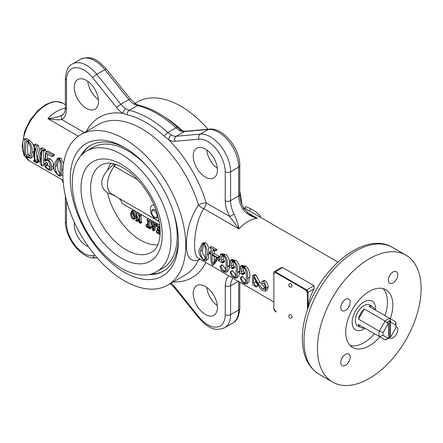 <?xml version="1.0" encoding="UTF-8"?>
<svg xmlns="http://www.w3.org/2000/svg" width="443" height="443" viewBox="0 0 443 443"><rect width="100%" height="100%" fill="white"/><g stroke="black" fill="none" stroke-linecap="round" stroke-linejoin="round"><path stroke-width="0.66" d="M86.363 108.363A17.133 9.89 -120 0 0 94.929 109.211A17.133 9.89 -120 0 0 94.929 89.431A17.133 9.89 -120 0 0 77.802 79.541A17.133 9.89 -120 0 0 75.172 93.268A17.133 9.89 -120 0 0 86.363 108.363M74.43 222.464A17.133 9.89 -120 0 0 86.363 245.732A17.133 9.89 -120 0 0 88.439 246.723M87.797 81.313A17.133 9.89 -120 0 0 98.396 99.669M199.405 259.017A5.709 4.801 -103.1 0 0 198.442 259.958C190.457 262.284 186.448 257.261 186.431 244.896C186.448 230.875 190.451 217.546 198.442 204.904A5.709 2.259 -144.9 0 0 203.741 208.625L201.415 212.64L198.652 219.318L196.653 226.489L195.335 233.716L194.549 242.548L194.638 248.739L195.507 254.027L197.201 257.427L273.852 301.999M308.04 307.99L308.04 292.286A1.905 1.096 -120 0 0 306.694 289.955L275.197 271.769A1.905 1.096 -120 0 0 274.245 271.675L281.189 267.666L282.545 267.528L314.043 285.713L314.076 288.797A33.314 19.232 120 0 0 308.156 307.652M252.87 275.253L253.845 275.817L257.915 283.254L262.727 289.013L264.931 289.445L265.562 287.551L263.973 283.542L262.522 283.47L261.841 282.064L262.284 281.261L263.159 281.466C263.275 280.591 266.199 285.292 265.811 285.752L266.116 288.26L265.351 291.14L263.081 290.863C261.708 290.049 260.401 288.626 259.155 286.577L253.833 277.152A36.165 20.882 120 0 0 253.634 283.071L256.065 286.51A36.165 20.882 120 0 0 256.143 287.053A1568.696 1152.802 -179.5 0 1 252.704 284.561A36.165 20.882 120 0 1 252.87 275.253L254.858 274.522L255.832 275.081L259.936 282.136L264.742 287.657L265.534 288.055M262.284 281.261L264.294 280.48L265.147 280.712C267.168 282.296 268.165 284.434 268.137 287.119L267.422 289.689L265.351 291.14M255.611 280.258A33.314 19.232 120 0 0 255.65 281.77L258.07 285.043A33.314 19.232 120 0 0 258.136 285.536L256.143 287.053M240.665 278.005L244.248 283.099L246.208 281.333L242.664 276.504L242.227 276.404L240.233 277.922L240.665 278.005L242.664 276.504M243.761 267.339L243.689 267.572A33.314 19.232 120 0 0 243.323 270.85L244.763 272.838A33.314 19.232 120 0 0 244.746 273.492L242.725 274.621A36.165 20.882 120 0 1 242.742 273.907L244.763 272.838M242.725 274.621L238.611 272.246A36.165 20.882 120 0 1 238.633 271.531L239.669 271.864L239.995 271.166A36.165 20.882 120 0 1 240.682 265.878L242.642 265.307L243.152 265.828L244.087 265.811L241.878 266.453L244.198 266.714L246.136 266.232C248.994 269.2 250.206 272.799 249.791 277.041L248.733 282.152M243.838 265.894L246.136 266.232M230.138 272.091L230.57 272.179L234.153 277.268L235.416 277.34L236.18 271.531C236.634 267.849 235.864 264.537 233.865 261.614L232.47 261.309L231.611 262.439A36.165 20.882 120 0 0 231.213 265.999L232.647 268.081A36.165 20.882 120 0 0 232.63 268.79L228.516 266.42A36.165 20.882 120 0 1 228.538 265.706L229.574 266.033L229.9 265.34A36.165 20.882 120 0 1 230.587 260.047L231.096 260.578L234.103 260.883C239.491 267.151 236.706 269.283 237.675 272.395L236.612 278.099L234.402 277.877L232.392 276.327L231.695 276.316L230.138 272.091L232.132 270.573L232.569 270.673L236.113 275.502M233.666 261.508L233.594 261.747A33.314 19.232 120 0 0 233.228 265.019L234.668 267.007A33.314 19.232 120 0 0 234.652 267.666L232.63 268.79M230.587 260.047L232.547 259.482L233.057 259.997L233.993 259.98L231.783 260.622L231.096 260.578L233.057 259.997M233.743 260.063L236.041 260.401C238.899 263.369 240.112 266.974 239.696 271.216M239.663 272.855L238.639 276.321M220.044 266.265L220.476 266.348L224.058 271.443L225.321 271.515L226.085 265.706C226.539 262.018 225.769 258.712 223.77 255.783L222.375 255.478L221.517 256.613A36.165 20.882 120 0 0 221.118 260.168L222.552 262.25A36.165 20.882 120 0 0 222.536 262.965L218.421 260.589A36.165 20.882 120 0 1 218.443 259.875L219.479 260.207L219.806 259.509A36.165 20.882 120 0 1 220.492 254.221L221.002 254.753L224.008 255.057C229.396 261.326 226.611 263.458 227.58 266.57L226.517 272.273L224.308 272.052L222.297 270.496L221.6 270.485L220.044 266.265L222.037 264.748L222.475 264.848L226.019 269.676M223.571 255.683L223.499 255.916A33.314 19.232 120 0 0 223.134 259.194L224.573 261.182A33.314 19.232 120 0 0 224.557 261.835L222.536 262.965M220.492 254.221L222.452 253.651L222.962 254.171L223.898 254.155L221.688 254.797L221.002 254.753L222.962 254.171M223.649 254.238L225.947 254.575C228.804 257.544 230.022 261.143 229.601 265.385M229.568 267.024L228.544 270.496M214.545 250.516A33.314 19.232 120 0 0 214.185 253.485L219.468 256.536A33.314 19.232 120 0 0 219.435 257.012L214.7 263.53L212.773 265.34L211.987 264.886A36.165 20.882 120 0 1 210.868 254.304L208.742 253.075A36.165 20.882 120 0 1 208.786 252.46L210.796 251.53L211.123 251.718M216.992 249.586L215.043 250.079L209.844 247.078L211.787 246.579L216.992 249.586A33.314 19.232 120 0 0 216.865 250.184L214.91 250.732L213.144 250.002L212.607 250.943A36.165 20.882 120 0 0 212.175 254.415L217.458 257.466A36.165 20.882 120 0 0 217.424 257.981L212.773 265.34M202.246 243.19L203.941 243.473C206.737 247.77 207.767 251.607 207.019 254.996L206.189 260.645L204.173 260.429C200.314 257.106 198.58 253.745 198.985 250.356L202.246 243.19L204.079 242.692L205.884 242.991L207.33 244.447L208.132 246.253L209.007 252.355M209.03 253.241L208.204 258.867M205.331 314.419A17.133 9.89 -120 0 0 213.897 315.266A17.133 9.89 -120 0 0 213.897 295.487A17.133 9.89 -120 0 0 196.77 285.597A17.133 9.89 -120 0 0 194.139 299.324A17.133 9.89 -120 0 0 205.331 314.419M205.331 177.045A17.133 9.89 -120 0 0 213.897 177.898A17.133 9.89 -120 0 0 213.897 158.112A17.133 9.89 -120 0 0 196.77 148.222A17.133 9.89 -120 0 0 194.139 161.95A17.133 9.89 -120 0 0 205.331 177.045M206.765 149.994A17.133 9.89 -120 0 0 217.363 168.351M206.765 287.369A17.133 9.89 -120 0 0 217.363 305.725M134.938 103.369L137.396 101.945A86.894 50.17 60 0 1 180.844 106.248A86.894 50.17 60 0 1 208.016 129.251M239.785 191.182A86.894 50.17 60 0 1 241.878 204.267M124.311 280.784A86.894 50.17 60 0 1 67.546 204.212A86.894 50.17 60 0 1 80.87 134.583A86.894 50.17 60 0 1 124.311 138.886A86.894 50.17 60 0 1 181.082 215.459A86.894 50.17 60 0 1 167.759 285.087A86.894 50.17 60 0 1 124.311 280.784M80.654 156.008A72.619 41.924 60 0 1 90.699 145.393A72.619 41.924 60 0 1 125.679 148.244M178.335 239.453A72.619 41.924 60 0 1 163.312 271.171A72.619 41.924 60 0 1 149.097 274.56M124.317 147.436L124.311 147.436A76.423 44.123 60 0 1 124.317 147.436A76.423 44.123 60 0 1 178.352 241.036A76.423 44.123 60 0 1 124.311 272.24A76.423 44.123 60 0 1 70.271 178.634A76.423 44.123 60 0 1 124.311 147.436M369.279 258.795A73.283 42.312 120 0 0 321.402 323.373A73.283 42.312 120 0 0 332.638 382.093A73.283 42.312 120 0 0 369.279 378.466A73.283 42.312 120 0 0 417.156 313.888A73.283 42.312 120 0 0 405.921 255.162A73.283 42.312 120 0 0 369.279 258.795M390.327 318.689A33.314 19.232 120 0 0 385.936 289.783A33.314 19.232 120 0 0 369.279 291.433A33.314 19.232 120 0 0 347.517 320.782A33.314 19.232 120 0 0 352.622 347.478A33.314 19.232 120 0 0 369.279 345.828A33.314 19.232 120 0 0 379.856 336.824M350.197 302.17A6.662 3.849 120 0 0 348.818 299.119A6.662 3.849 120 0 0 342.157 302.968A6.662 3.849 120 0 0 342.157 310.659A6.662 3.849 120 0 0 345.485 310.333A6.662 3.849 120 0 0 350.197 302.17M393.074 282.856A6.662 3.849 120 0 0 397.426 276.986A6.662 3.849 120 0 0 396.402 271.648A6.662 3.849 120 0 0 389.74 275.496A6.662 3.849 120 0 0 389.74 283.188A6.662 3.849 120 0 0 393.074 282.856M389.297 337.799A6.662 3.849 120 0 0 389.74 338.136A6.662 3.849 120 0 0 393.074 337.804A6.662 3.849 120 0 0 397.426 331.934A6.662 3.849 120 0 0 396.402 326.596A6.662 3.849 120 0 0 395.931 326.391M345.485 354.4A6.662 3.849 120 0 0 341.132 360.27A6.662 3.849 120 0 0 342.157 365.608A6.662 3.849 120 0 0 345.485 365.281A6.662 3.849 120 0 0 349.837 359.411A6.662 3.849 120 0 0 348.818 354.073A6.662 3.849 120 0 0 345.485 354.4M164.414 136.294A3.804 1.479 132.7 0 1 167.753 132.551A95.173 54.949 -120 0 0 129.218 110.301L125.757 108.751A15.228 8.794 60 0 1 120.806 104.232L128.88 99.57A3.804 0.803 141.2 0 1 130.502 99.099L135.741 103.9L139.036 105.29C152.126 108.457 165.034 115.883 177.754 127.556L181.298 130.203A3.804 2.287 118 0 0 179.404 130.397L175.943 127.822L167.753 132.551L171.325 135.06A3.804 2.287 118 0 0 168.744 139.783L164.414 136.294A91.862 53.038 -120 0 0 127.219 114.82L122.955 113.347A19.032 10.992 60 0 1 116.769 107.704L92.737 77.807A24.747 14.287 60 0 0 66.489 80.15L66.489 109.1C66.433 114.128 64.9 117.622 61.887 119.593C57.917 120.009 53.249 119.688 47.877 118.641C53.825 118.098 58.653 116.869 62.358 114.953L62.878 114.593C64.473 113.43 65.304 111.082 65.376 107.544A3.804 2.198 0 0 0 66.489 109.1M177.754 127.556A3.804 1.479 132.7 0 0 175.943 127.822A95.173 54.949 -120 0 0 137.408 105.572L133.83 104.088A3.804 2.11 122 0 1 135.741 103.9M62.873 174.315L60.802 176.065L58.83 175.888C54.91 172.377 53.232 168.91 53.797 165.488L57.368 158.35L59.063 158.66L60.984 158.256L63.631 163.689M59.113 157.941L60.984 158.256M45.136 161.269L44.444 160.77L45.972 151.395L52.518 155.172L51.936 156.578L46.138 153.228L45.059 160.122L48.243 158.323L50.264 158.937C52.451 160.715 53.575 162.974 53.647 165.715L53.138 168.728L51.111 170.444L48.497 169.924L45.873 167.731C45.341 166.585 45.906 168.916 44.189 164.663L44.4 163.744L44.97 163.805L46.98 162.404L47.816 163.783L47.578 164.934L50.231 167.587L48.276 169.298L49.777 169.519L50.148 166.363C50.458 164.923 48.337 159.845 47.8 160.621L45.961 160.305L45.136 161.269L46.886 160.239M44.4 163.744L46.382 162.337L46.98 162.404M45.972 151.395L47.899 150.974L54.445 154.751L53.891 156.036L51.936 156.578M47.761 154.164L47.091 158.832M42.478 147.846L45.657 149.679A33.314 19.232 -60 0 0 45.496 150.393L43.558 150.875A36.165 20.882 -60 0 1 43.73 150.099L40.551 148.267L42.478 147.846M43.558 150.875L42.938 150.515L42.068 150.974A36.165 20.882 -60 0 0 42.19 166.119L44.139 164.375A33.314 19.232 -60 0 1 43.957 150.775M42.19 166.119L41.675 165.82C38.585 160.549 36.536 154.651 35.523 148.128L35.368 148.04A36.165 20.882 -60 0 0 35.34 161.08L37.306 159.436A33.314 19.232 -60 0 1 36.741 153.909M37.306 159.436L38.762 160.809A33.314 19.232 -60 0 0 38.901 161.352L36.957 163.096A36.165 20.882 -60 0 1 36.802 162.509L36.188 162.149L38.142 160.455M36.957 163.096L33.779 161.263A36.165 20.882 -60 0 1 33.624 160.671L34.238 161.03L34.775 160.759A36.165 20.882 -60 0 1 34.964 146.871L33.834 145.26A36.165 20.882 -60 0 1 34.006 144.484L35.938 144.064L38.463 145.525L40.806 155.781M23.905 155.061L24.393 155.343L24.869 155.039A36.165 20.882 -60 0 1 25.057 141.151L24.116 139.65A36.165 20.882 -60 0 1 24.287 138.875L26.215 138.454L29.714 140.475C33.081 143.227 34.493 146.893 33.945 151.467L32.965 156.54L30.905 158.223L27.372 157.564L24.06 155.648A36.165 20.882 -60 0 1 23.905 155.061L24.73 154.347M274.245 271.675A1.905 1.096 -120 0 0 273.852 272.545L273.852 308.915A1.905 1.096 -120 0 0 275.197 311.246L276.543 312.022A3.804 2.198 -120 0 1 273.852 307.359M350.153 345.546A33.314 19.232 120 0 0 363.897 342.721A33.314 19.232 120 0 0 374.473 333.717M384.945 315.582A33.314 19.232 120 0 0 383.023 288.603M363.897 329.083A16.607 9.591 -60 0 1 355.591 329.902A16.607 9.591 -60 0 1 353.049 316.595A16.607 9.591 -60 0 1 363.897 301.96A16.607 9.591 -60 0 1 372.198 301.14A16.607 9.591 -60 0 1 375.575 310.178A16.607 9.591 120 0 0 372.198 301.14A16.607 9.591 120 0 0 356.15 309.801A16.607 9.591 120 0 0 355.591 329.902A16.607 9.591 120 0 0 365.11 328.307A16.607 9.591 -60 0 1 363.897 329.083M232.758 278.276L231.058 281.598L230.593 285.707A3.804 2.198 180 0 1 225.21 285.707L226.129 279.993L227.06 278.043L228.782 275.978M234.131 214.124L229.812 216.544C226.81 211.128 225.277 205.857 225.21 200.734A3.804 2.198 180 0 0 230.593 200.734L230.593 171.79A3.804 2.198 180 0 1 225.21 171.79A24.747 14.287 60 0 0 198.962 139.135A3.804 3.001 84.9 0 1 200.308 134.113L176.275 136.261L184.354 131.599L208.387 129.45A3.804 3.001 84.9 0 1 209.395 129.129C223.444 127.44 240.139 148.931 239.785 165.571A3.804 2.198 180 0 1 238.672 167.127A28.551 16.485 -120 0 0 208.387 129.45L200.308 134.113A28.551 16.485 60 0 1 230.593 171.79L238.672 167.127L238.672 196.072A3.804 2.198 180 0 0 239.785 194.521C239.873 199.073 241.241 203.714 243.894 208.459L242.803 209.124C240.172 204.633 238.799 200.286 238.672 196.072A52.346 30.224 120 0 0 230.593 200.734C230.57 205.065 231.75 209.528 234.131 214.124C236.529 219.567 238.118 224.501 238.899 228.926L229.812 216.544L206.2 202.911A5.709 1.761 -16.8 0 0 198.442 204.904A86.894 50.17 60 0 0 98.363 124.483L80.87 134.583M242.803 209.124C246.507 213.808 251.336 216.871 257.283 218.31A33.314 19.232 120 0 0 238.899 228.926L203.741 208.625A5.709 3.295 120 0 0 206.2 202.911A92.604 53.465 60 0 0 168.744 139.783A19.032 10.992 60 0 0 174.93 141.284L198.962 139.135M263.159 281.466L265.147 280.712M266.116 288.26L268.137 287.119M253.634 283.071L255.65 281.77M256.065 286.51L258.07 285.043M253.845 275.817L255.832 275.081M257.915 283.254L259.936 282.136M262.727 289.013L264.742 287.657M244.248 283.099L245.511 283.171L246.275 277.362C246.729 273.674 245.959 270.368 243.96 267.439L242.565 267.135L241.706 268.27L243.689 267.572M241.706 268.27A36.165 20.882 120 0 0 241.308 271.825L243.323 270.85M241.308 271.825L242.243 273.619L244.259 272.545M242.243 273.619L242.742 273.907M238.633 271.531L240.017 270.795M239.037 271.769L239.984 271.266M240.682 265.878L241.191 266.409L243.152 265.828M241.191 266.409L241.878 266.453L241.191 266.409M244.198 266.714C249.586 272.982 246.801 275.114 247.77 278.226L249.791 277.041M247.77 278.226L246.707 283.93L244.497 283.708L241.911 282.03M241.85 282.069L240.233 277.922M231.611 262.439L233.594 261.747M231.213 265.999L233.228 265.019M232.149 267.793L234.164 266.719M232.647 268.081L234.668 267.007M228.538 265.706L229.923 264.969M228.942 265.944L229.889 265.44M234.103 260.883L236.041 260.401M237.675 272.395L238.622 271.841M230.57 272.179L232.569 270.673M234.153 277.268L236.091 275.491M221.517 256.613L223.499 255.916M221.118 260.168L223.134 259.194M222.054 261.963L224.069 260.894M222.552 262.25L224.573 261.182M218.443 259.875L219.828 259.138M218.848 260.113L219.794 259.609M224.008 255.057L225.947 254.575M227.58 266.57L228.527 266.016M220.476 266.348L222.475 264.848M224.058 271.443L225.996 269.665M219.435 257.012L217.424 257.981M219.468 256.536L217.458 257.466M214.185 253.485L212.175 254.415M214.307 250.378L212.607 250.943M215.043 250.079A36.165 20.882 120 0 0 214.91 250.732M209.844 247.078A36.165 20.882 120 0 0 209.705 247.726L210.419 248.135L211.344 250.217A36.165 20.882 120 0 0 210.912 253.689L208.786 252.46M212.131 255.035A36.165 20.882 120 0 0 212.69 263.557L216.705 257.676L212.131 255.035M214.074 256.154A33.314 19.232 120 0 0 214.445 260.833M207.019 254.996L209.041 253.789M203.941 243.473L205.884 242.991M203.78 244.243L202.8 244.137L200.48 251.214C200.601 255.234 201.775 258.114 203.996 259.858L204.971 259.936L205.524 254.132C205.441 249.592 205.342 244.586 203.78 244.243M203.841 244.298L202.495 250.013L200.48 251.214M202.495 250.013C202.285 253.014 203.431 255.705 205.934 258.081M205.458 258.518L203.996 259.858M29.714 140.475L27.787 140.896L24.287 138.875M27.787 140.896C31.231 143.72 32.616 147.608 31.929 152.569L33.945 151.467M31.929 152.569L30.905 158.223M24.869 155.039L24.393 155.343L24.852 154.95M26.176 155.792A36.165 20.882 -60 0 1 26.37 141.904L26.735 141.428L27.627 141.677C30.19 144.407 31.121 147.818 30.429 151.905L29.664 157.271L27.184 156.955L26.176 155.792L28.147 154.147A33.314 19.232 -60 0 1 28.186 142.076M27.477 141.594L26.37 141.904M28.147 154.147L29.144 155.255L27.184 156.955M29.144 155.255L30.268 155.764M34.006 144.484L36.536 145.946L40.933 162.271A36.165 20.882 -60 0 1 41.509 150.648L40.994 149.396L40.379 149.036A36.165 20.882 -60 0 1 40.551 148.267M43.73 150.099L45.657 149.679M42.068 150.974L43.187 150.664M42.938 150.515L42.462 150.421M35.34 161.08L36.188 162.149M36.802 162.509L38.762 160.809M33.624 160.671L34.593 159.829M34.775 160.759L34.238 161.03L34.742 160.593M36.536 145.946L38.463 145.525M45.867 159.447L48.254 159.873C51.377 162.26 50.757 163.888 51.377 165.161L51.632 167.066L51.111 170.444M51.632 167.066L53.647 165.715M44.97 163.805L45.817 165.261L47.816 163.783M45.817 165.261L45.596 166.54L47.578 164.934M45.596 166.54L48.276 169.298M52.518 155.172L54.445 154.751M48.254 159.873L50.264 158.937M59.063 158.66C63.454 163.91 61.234 168.019 61.832 170.129L63.022 169.47M61.832 170.129L60.802 176.065M58.67 175.301L59.7 175.4L60.337 169.27C60.425 162.288 59.938 159.009 58.886 159.436L57.967 159.353L55.292 166.352C55.115 169.99 57.141 175.007 58.67 175.301L60.193 173.966M58.991 159.524L57.308 165.228C57.651 169.83 58.758 172.615 60.625 173.584M57.308 165.228L55.292 166.352M260.462 217.341L260.213 215.891L259.465 216.765M260.213 215.891C257.505 212.95 254.36 210.58 250.771 208.764L249.32 210.907M250.771 208.764L245.97 206.682L244.752 208.271M167.759 285.087L185.257 274.987A86.894 50.17 60 0 0 198.442 259.958A5.709 4.319 -155.2 0 1 200.059 259.393M251.491 215.448L257.283 218.31L247.504 212.668M62.358 114.953A3.804 3.107 58.3 0 0 61.887 119.593L84.358 132.568M125.757 108.751A3.804 2.11 122 0 0 122.955 113.347A92.604 53.465 60 0 0 86.396 131.394M110.905 163.312A48.536 28.025 -120 0 0 107.599 170.123C99.808 179.487 99.808 187.096 107.599 192.949A48.536 28.025 -120 0 0 157.902 244.713M107.599 192.949L113.031 194.859M121.62 268.353A69.761 40.28 -120 0 0 156.501 271.808A69.761 40.28 -120 0 0 167.199 215.907A69.761 40.28 -120 0 0 121.62 154.43A69.761 40.28 -120 0 0 86.739 150.974A69.761 40.28 -120 0 0 76.046 206.875A69.761 40.28 -120 0 0 121.62 268.353M147.181 166.502A69.761 40.28 -120 0 0 127.883 150.814A69.761 40.28 -120 0 0 93.002 147.358L86.739 150.974M156.501 271.808L162.764 268.192A69.761 40.28 -120 0 0 173.279 211.704M151.152 274.067A72.619 41.924 -120 0 0 163.749 270.917M91.136 145.143A72.619 41.924 -120 0 0 82.11 154.474M113.879 163.871L107.599 170.123M114.471 195.064A20.937 12.088 -60 0 1 107.511 183.695A20.937 12.088 -60 0 1 115.795 164.425M157.941 230.648L159.225 232.226M160.078 234.652L156.65 232.669L156.157 230.925L157.846 233.051L159.275 233.539L159.17 230.831L158.096 230.21L157.437 230.964L157.16 230.803L157.055 228.167L158.4 227.32L159.43 229.048M157.055 228.167L158.085 229.895L159.159 230.515L159.026 227.276L158.666 226.727L156.54 226.002L156.091 226.683L155.892 226.484L156.252 225.027L157.597 224.18L159.746 225.421M153.516 222.131L153.261 222.508L153.76 224.745L154.463 225.149M155.366 224.822L154.834 224.994L153.605 230.903L152.99 230.764L151.207 222.823L150.587 221.755L152.314 222.751L151.916 223.355L152.414 225.592L154.164 226.6L154.469 225.105L153.954 223.698L155.299 222.851L156.7 223.665L155.366 224.822L156.7 223.665M156.141 224.341L154.95 230.055L153.605 230.903M150.587 221.755L151.932 220.913L153.66 221.904L152.326 223.067M149.014 221.157L148.278 221.074L148.527 227.242L148.892 227.885L149.673 228.09L150.122 227.253L150.36 227.431L150.072 228.87L146.345 226.722L145.963 224.894L147.419 227.032L147.868 226.816L147.624 220.697L146.849 219.601L148.195 218.753L150.343 219.994L149.014 221.157L150.343 219.994M149.645 220.758L149.867 226.395L150.36 227.104M150.122 227.253L151.705 226.583L151.417 228.023L150.072 228.87M145.963 224.894L147.309 224.047L147.796 224.972M137.889 219.102L138.288 220.138M136.007 213.338L139.462 221.755L139.307 215.896L138.626 214.849L140.215 215.769L140.226 216.084L139.584 216.057L139.833 222.308L140.514 223.355L139.252 222.624L136.438 215.348L136.566 220.42L137.247 221.467L135.658 220.548L135.641 220.232L136.283 220.26L136.007 213.338L137.612 212.64L139.357 217.153M138.626 214.849L139.971 214.002L141.561 214.921L140.226 216.084M140.946 215.63L141.179 221.467L141.86 222.508L140.514 223.355M131.433 211.217L132.684 211.317C134.29 212.812 135.071 214.539 135.037 216.505L134.257 219.23L132.994 219.119C131.399 217.663 130.613 215.946 130.646 213.969L131.433 211.217L132.778 210.37L134.03 210.469L136.012 213.432M136.178 217.574L134.257 219.23M119.388 198.53L120.939 200.546L122.285 203.586L159.718 225.199M115.424 164.303L113.729 165.931M153.832 204.594L152.132 205.408A8.567 4.945 -120 0 0 150.36 209.334A8.567 4.945 -120 0 0 158.965 220.647M154.014 205.02A8.567 4.945 -120 0 0 152.132 205.408M156.157 230.925L157.138 230.31M156.351 230.953L157.143 230.454M157.846 233.051L159.192 232.204M159.275 233.539L158.937 233.682L159.275 233.472M158.096 230.21L157.586 230.111M157.431 230.698L158.151 230.244M157.437 230.964L158.378 230.371M157.337 228.328L158.677 227.48M157.343 228.499L158.688 227.652M158.085 229.895L159.103 229.247M156.091 226.683L157.243 225.958M156.252 225.027L159.929 227.148M160.122 233.793L159.679 227.658L159.962 227.48M159.929 233.915L160.305 234.474M153.954 223.698L155.355 224.507M155.249 224.756L154.834 224.994L155.227 224.745M152.314 222.751L153.66 221.904M152.171 222.979L153.261 222.508M152.414 225.592L153.76 224.745M152.458 225.924L154.109 226.877L153.45 230.094L152.458 225.924M148.638 220.941L148.278 221.074L148.56 220.896M148.527 227.242L149.867 226.395M148.892 227.885L150.238 227.037M150.36 227.431L151.705 226.583M146.157 224.966L147.502 224.119M147.868 226.816L147.419 227.032L147.868 226.75M146.849 219.601L148.998 220.841M136.566 220.42L137.906 219.573M136.926 220.974L138.266 220.127M137.23 221.151L138.399 220.415M137.247 221.467L138.498 220.675M135.641 220.232L136.267 219.839M136.283 220.26L135.951 220.409L136.283 220.204M136.267 213.487L137.612 212.64M140.215 215.769L141.561 214.921M139.916 215.907L139.584 216.057L139.866 215.879M139.833 222.308L141.179 221.467M140.243 222.89L141.588 222.043M140.503 223.039L141.849 222.192M132.695 211.632L131.936 211.56L131.394 214.423L132.983 218.798L133.714 218.864L134.29 216.095L132.695 211.632M132.684 211.317L134.03 210.469M135.037 216.505L136.106 215.835M132.8 211.699L132.739 213.576L131.394 214.423M134.174 218.05L132.983 218.798M132.739 213.576L134.329 217.956M390.477 322.332A9.137 5.277 -60 0 1 390.754 322.233L395.804 325.151A9.137 5.277 -60 0 1 395.931 326.557A9.137 5.277 -60 0 1 395.804 328.108L390.754 336.857A9.137 5.277 -60 0 1 390.477 337.073L390.477 322.332L389.535 320.688A10.471 6.047 120 0 0 387.52 321.856L388.461 323.501L388.461 338.236A9.137 5.277 -60 0 1 388.19 338.336L383.14 335.423A9.137 5.277 -60 0 1 383.14 332.46L388.19 323.711A9.137 5.277 -60 0 1 388.461 323.501M364.279 308.987A11.994 6.922 120 0 0 360.591 313.611A11.994 6.922 120 0 0 358.431 319.115L379.291 331.165L385.139 321.031L364.279 308.987L358.431 319.115M388.19 323.711L385.139 321.031A11.994 6.922 -60 0 1 389.762 318.362L368.897 306.318A11.994 6.922 120 0 1 372.585 306.689L369.135 304.695M374.745 309.696A11.994 6.922 120 0 0 372.585 306.689M390.754 322.233L389.762 318.362L395.61 321.74A11.994 6.922 -60 0 1 395.931 324.226L395.931 326.557M388.461 338.236L387.52 338.79A10.471 6.047 120 0 0 388.528 338.291L387.448 338.912A11.994 6.922 -60 0 1 385.139 339.875L364.279 327.831A11.994 6.922 120 0 1 360.591 327.46L357.141 325.467M388.19 338.336L385.139 339.875L358.431 324.453A11.994 6.922 120 0 0 360.591 327.46M383.14 335.423L379.291 336.497A11.994 6.922 -60 0 1 379.291 331.165L383.14 332.46M358.431 324.453L364.279 327.831M395.61 321.74L395.804 325.151M388.528 338.291A10.471 6.047 120 0 0 389.535 337.627L390.477 337.073M389.535 337.627L389.535 320.688M370.647 305.57A12.088 6.977 120 0 0 369.938 305.055A12.088 6.977 120 0 0 358.26 311.357A12.088 6.977 120 0 0 357.85 325.987A12.088 6.977 120 0 0 358.658 326.341M151.705 212.441A3.81 2.198 60 0 1 154.397 210.885A3.81 2.198 60 0 1 157.088 215.547A3.81 2.198 60 0 1 154.397 217.103L154.397 217.103A3.81 2.198 60 0 1 151.705 212.441L151.705 211.676A4.74 2.736 60 0 1 152.719 209.489A4.74 2.736 60 0 1 155.056 209.744A4.74 2.736 60 0 1 156.202 210.635M158.118 216.954A4.74 2.736 60 0 1 157.459 217.701A4.74 2.736 60 0 1 155.056 217.485L154.397 217.103L155.056 217.485M307.497 309.535L307.497 294.152A3.804 2.198 -120 0 0 304.806 289.489L276.543 273.17A3.804 2.198 -120 0 0 274.638 272.982A3.804 2.198 -120 0 0 273.852 274.721M291.627 317.947A1.905 1.096 -120 0 0 291.92 316.418A1.905 1.096 -120 0 0 290.674 314.746A1.905 1.096 -120 0 0 289.722 314.652A1.905 1.905 0 0 0 289.024 317.249A1.905 1.905 0 0 0 291.627 317.947M291.627 286.865A1.905 1.096 -120 0 0 291.92 285.336A1.905 1.096 -120 0 0 290.674 283.658A1.905 1.096 -120 0 0 289.722 283.564A1.905 1.905 0 0 0 289.024 286.167A1.905 1.905 0 0 0 291.627 286.865M307.769 308.754L307.769 293.997A3.804 2.198 -120 0 0 305.077 289.334L276.814 273.015A3.804 2.198 -120 0 0 274.909 272.827A3.804 2.198 -120 0 0 274.776 272.91M62.917 180.218L63.1 180.583M97.144 257.782L95.766 257.909A3.804 3.001 -95.1 0 1 92.737 255.672A24.747 14.287 60 0 1 66.489 223.017L66.489 200.441M92.737 255.672L95.156 255.456M205.69 262.649A92.604 53.465 60 0 1 173.291 281.898M171.092 283.166A19.032 10.992 60 0 1 174.93 287.103L198.962 317A24.747 14.287 60 0 0 225.21 314.657L225.21 285.707M225.21 171.79L225.21 200.734M182.156 130.613A86.894 50.17 -120 0 0 165.184 117.445M127.219 114.82A3.804 2.736 103.1 0 1 129.218 110.301L137.408 105.572A3.804 2.736 103.1 0 1 139.036 105.29M319.176 374.324C308.455 367.524 302.851 356.25 302.359 340.506C302.104 330.495 303.892 319.951 307.73 308.865C321.773 266.188 365.68 231.019 392.459 247.393A73.283 42.312 120 0 0 355.818 251.02A73.283 42.312 120 0 0 307.946 315.599A73.283 42.312 120 0 0 319.176 374.324L332.638 382.093M174.93 141.284A3.804 3.001 84.9 0 1 176.275 136.261A15.228 8.794 60 0 1 171.325 135.06M179.404 130.397A15.228 8.794 -120 0 0 184.354 131.599A3.804 3.001 84.9 0 1 185.362 131.278C183.097 131.012 181.741 130.657 181.298 130.203M238.168 281.394A52.346 30.224 -60 0 1 230.593 285.707L230.593 314.657L238.672 309.995L238.672 281.687M225.21 314.657A3.804 2.198 180 0 0 230.593 314.657A28.551 16.485 60 0 1 224.679 327.726L232.758 323.063A28.551 16.485 -120 0 0 238.672 309.995A3.804 2.198 180 0 0 239.785 308.439L239.785 282.329M66.489 80.15A3.804 2.198 0 0 1 65.376 78.599C66.062 70.526 68.405 65.647 72.403 63.969A28.551 16.485 60 0 1 96.773 74.335L104.847 69.673L128.88 99.57A15.228 8.794 -120 0 0 133.83 104.088M92.737 77.807A3.804 0.803 141.2 0 1 96.773 74.335L120.806 104.232A3.804 0.803 141.2 0 0 116.769 107.704M104.847 69.673A28.551 16.485 -120 0 0 80.476 59.307C92.316 54.6 98.783 61.195 106.47 69.202A3.804 0.803 141.2 0 0 104.847 69.673M65.376 104.709L62.9 103.28A33.314 19.232 120 0 0 46.249 104.93A33.314 19.232 120 0 0 24.315 154.707M25.046 156.218A33.314 19.232 120 0 0 29.592 160.975L24.758 156.052M65.365 108.131A33.314 19.232 120 0 0 57.069 111.176A33.314 19.232 120 0 0 47.877 118.641L78.339 136.228M314.043 285.713L306.694 289.955M282.545 267.528L275.197 271.769M314.076 288.797L308.04 292.286M174.93 287.103A3.804 0.803 -38.8 0 0 174.658 287.933L198.691 317.83A3.804 0.803 -38.8 0 1 198.962 317M95.766 257.909C81.717 259.598 65.021 238.101 65.376 221.467A3.804 2.198 0 0 0 66.489 223.017M126.2 249.874A50.364 29.077 -120 0 0 152.94 251.347C156.545 248.905 158.871 243.988 159.912 236.59C160.659 229.828 159.74 222.137 157.149 213.52C151.606 194.765 137.12 175.555 123.093 167.742C116.625 164.165 111.143 162.67 106.647 163.257L102.676 164.292A50.364 29.077 -120 0 0 92.875 204.024A50.364 29.077 -120 0 0 126.2 249.874M121.62 164.486A57.446 33.17 -120 0 0 81.003 187.937A57.446 33.17 -120 0 0 121.62 258.297A57.446 33.17 -120 0 0 162.243 234.845A57.446 33.17 -120 0 0 121.62 164.486M137.784 179.819L114.3 166.263M243.357 207.462L337.893 262.046M392.459 247.393L405.921 255.162M72.403 63.969L80.476 59.307M63.078 180.307L29.592 160.975M248.75 282.136L246.707 283.93M238.655 276.31L236.612 278.099M228.56 270.479L226.517 272.273M208.221 258.85L206.189 260.645M59.185 157.924L57.368 158.35M24.132 154.862L23.114 152.187L22.15 145.885L24.603 131.449L30.163 120.02L38.054 110.34L45.917 104.487L52.003 102.073L56.726 101.563L62.9 103.28M130.502 99.099L106.47 69.202M209.395 129.129L185.362 131.278M239.785 194.521L239.785 165.571M251.502 215.459L249.581 214.246L243.894 208.459M239.785 308.439C239.098 316.512 236.756 321.385 232.758 323.063M198.691 317.83C206.272 326.098 213.687 332.422 224.679 327.726M174.658 287.933L170.217 283.67M65.376 195.85L65.376 221.467M63.277 182.771L61.804 179.576M65.376 78.599L65.376 107.544M121.46 201.831L120.834 200.391M159.126 221.478L111.824 194.167"/></g></svg>
